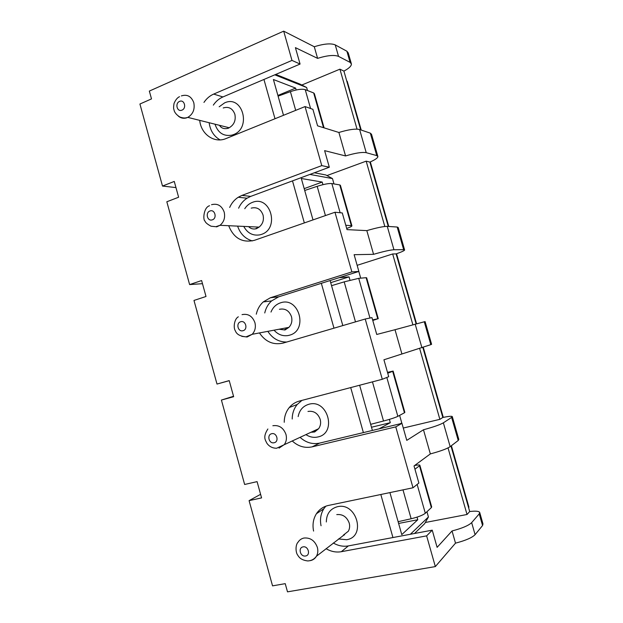 <?xml version="1.0" encoding="UTF-8"?>
<svg xmlns="http://www.w3.org/2000/svg" width="623" height="623" viewBox="0 0 623 623"><rect width="100%" height="100%" fill="white"/><g stroke="black" fill="none" stroke-linecap="round" stroke-linejoin="round"><path stroke-width="0.93" d="M398.128 521.692L411.281 518.718C418.134 517.043 422.807 515.221 425.314 513.259L417.137 484.437M414.63 465.506C417.69 464.898 419.427 464.797 419.847 465.194L419.489 465.778L431.357 507.613L425.314 513.259M419.871 465.295L431.677 506.873L431.357 507.613M392.934 537.54L380.817 494.498M389.92 492.598L401.773 534.635L417.776 519.738L398.619 523.445M410.355 534.269L428.429 516.981L426.942 511.732M417.044 517.129L417.776 519.738M414.49 533.498L424.637 523.686L428.429 516.981M343.483 535.032L344.597 534.892M414.949 469.189L419.489 465.778M370.662 424.325L383.651 420.984C390.434 419.186 395.161 417.636 397.84 416.343L386.821 377.46M387.49 372.352L393.129 371.067L392.677 371.316L404.444 412.776L397.84 416.343M393.136 371.09L404.857 412.379L404.444 412.776M363.388 432.603L350.702 387.576M359.635 385.232L372.39 430.446M379.072 428.842L390.31 422.69L371.487 427.238M400.293 423.749L401.757 422.916L399.623 415.377M389.375 419.388L390.31 422.69M401.461 423.469L401.757 422.916M387.74 373.239L392.677 371.316M331.553 285.684L344.309 281.83L358.723 278.333L366.106 277.694L377.764 318.789L372.609 319.887M378.262 318.703L366.651 277.78L366.106 277.694M372.795 320.463L377.764 318.789M333.975 328.173L321.343 283.317M330.104 280.537L342.814 325.58M330.704 282.671L349.051 276.885L349.994 280.225M349.051 276.885L339.146 277.679M358.809 271.449L360.709 278.162M304.702 190.482L317.294 186.285C323.913 184.198 328.765 183.294 331.857 183.567L339.769 184.914L351.325 225.635L345.788 225.292M351.902 225.814L340.407 185.319L339.769 184.914M346.7 228.446L346.746 228.423C350.001 227.294 351.722 226.453 351.925 225.9L351.325 225.635M304.343 222.925L292.499 180.888M304.188 188.644L322.208 182.064L301.33 178.505L313.003 219.903M322.208 182.064L322.948 184.665M333.99 183.933L332.48 178.583L309.904 174.424M332.48 178.583L325.845 174.962L314.35 172.773M278.092 96.144L290.528 91.604C297.085 89.401 301.984 88.754 305.231 89.65L313.673 92.952L323.524 127.684M324.092 127.855L314.389 93.684L313.673 92.952M275 118.736L263.942 79.456M277.905 95.459L295.614 88.1L273.404 79.518L283.496 115.294M295.614 88.1L296.151 89.977M307.513 90.545L306.648 87.516L274.798 74.822M306.648 87.516L300.122 84.152L275.771 74.41M351.263 63.46L348.249 52.924L346.902 51.226L335.143 44.848C330.805 43.135 323.851 43.758 314.28 46.733L317.598 58.367L295.411 47.636L300.068 64.052L222.808 97.001C219 98.699 215.838 101.401 213.331 105.123M209.141 122.723C210.247 130.635 213.899 136.359 220.098 139.887M300.068 64.052L291.977 60.415L213.564 94.135C209.694 95.864 206.493 98.629 203.955 102.421M199.718 120.364C200.972 134.264 214.367 143.648 226.087 138.54L305.052 106.572L312.902 109.321L317.582 125.83L338.896 132.473L345.57 155.945L324.622 150.641L329.318 167.221L321.772 165.617L305.052 106.572M360.701 129.888L343.912 71.1C348.942 68.421 351.442 66.046 351.411 63.982L350.079 62.355L338.429 56.335C334.115 54.731 327.168 55.408 317.598 58.367M377.803 156.241L371.518 134.28L370.327 133.151L376.751 155.602L366.129 152.658C362.064 151.965 355.211 153.056 345.57 155.945M388.277 226.437L369.898 162.097C375.069 159.815 377.74 157.977 377.896 156.583L376.751 155.602M404.584 249.87L398.19 227.52L397.186 227.037L403.665 249.698L393.853 249.753C390.037 249.987 383.27 251.513 373.566 254.324L354.121 254.69L358.871 271.433L351.87 271.901L334.979 212.248L342.284 212.949L347.019 229.622L366.822 230.627L373.566 254.324M416.109 323.898L396.119 253.896C401.438 252.027 404.272 250.734 404.623 250.018L403.665 249.698M430.82 344.651L431.599 344.309L425.104 321.6L424.286 321.787L430.82 344.651L383.924 359.783L388.721 376.697L382.288 379.282L365.218 319.015L371.97 317.621L376.744 334.465L395.013 329.715L401.819 353.638M422.83 347.424L442.828 417.465C448.404 416.328 451.55 416.024 452.259 416.538L451.628 417.402L458.232 440.477L450.094 446.707C446.784 448.856 440.204 451.262 430.345 453.91L414.03 465.949L418.874 483.035L413.01 487.77L395.769 426.88L401.952 423.352L406.772 440.368L423.476 429.761L430.345 453.91M452.314 416.717L458.816 439.449L458.232 440.477M450.99 446.021L469.703 511.545C475.427 510.844 478.744 511.109 479.663 512.34L479.227 513.889L471.588 522.713C468.473 525.61 461.962 528.359 452.041 530.952L455.506 543.147L435.337 566.587L287.499 591.85L285.233 583.65L272.547 585.869L249.091 500.635L260.593 494.327M468.636 507.823L468.909 507.075L451.387 445.718M361.138 130.036L347.221 81.317L361.231 130.067M370.327 133.151L359.518 129.491C355.39 128.572 348.514 129.568 338.896 132.473M329.318 167.221L250.586 196.44L247.066 198.2C243.352 200.59 240.533 203.916 238.609 208.191M237.604 226.118C240.252 233.866 245.174 238.796 252.354 240.914M321.772 165.617L241.825 195.451L238.251 197.25C234.482 199.687 231.624 203.082 229.677 207.436M228.672 225.705C233.75 238.274 242.355 243.141 254.48 240.307L334.979 212.248M397.186 227.037L387.179 226.367C383.301 226.383 376.51 227.8 366.822 230.627M358.871 271.433L278.637 296.836L271.605 300.909C268.124 304.094 265.842 308.105 264.752 312.964M267.843 331.343C272.5 338.507 278.793 342.066 286.728 342.027M351.87 271.901L270.366 297.771L263.233 301.921C259.705 305.161 257.392 309.249 256.287 314.194M259.441 332.931C265.491 341.871 273.388 345.251 283.146 343.078L365.218 319.015M424.286 321.787L395.013 329.715M301.945 400.387L297.226 404.491C293.916 408.571 292.242 413.423 292.21 419.022M300.045 437.299C305.893 442.642 312.427 444.573 319.638 443.101L312.1 446.87L395.769 426.88M382.288 379.282L299.196 401.111C295.279 402.201 291.985 404.327 289.321 407.489C285.957 411.647 284.259 416.585 284.236 422.293M292.195 440.928C298.144 446.38 304.779 448.358 312.1 446.87M451.628 417.402L443.288 422.877C439.916 424.793 433.312 427.09 423.476 429.761M325.79 506.203L323.851 508.718C320.728 513.741 319.794 519.418 321.047 525.75M333.321 542.999C338.196 545.834 343.211 546.799 348.358 545.912L341.342 551.698L426.63 535.866L432.237 530.165L348.358 545.912M413.01 487.77L328.305 505.471C323.259 506.639 319.303 509.396 316.422 513.734C313.252 518.85 312.31 524.636 313.587 531.084M326.063 548.692C331.015 551.589 336.109 552.593 341.342 551.698M479.772 512.713L482.973 523.896L482.56 525.532L475.022 534.744C471.946 537.758 465.436 540.562 455.506 543.147M425.307 522.495L467.024 514.489L469.703 511.545M432.237 530.165L437.112 547.352L452.041 530.952M435.337 566.587L426.63 535.866M467.024 514.489L448.023 447.906M249.091 500.635L261.574 497.894L257.089 481.634L244.637 484.476L221.406 400.059L233.539 396.275M401.952 423.352L319.638 443.101M403.276 428.04L439.869 419.341L442.828 417.465M439.869 419.341L419.645 348.475M221.406 400.059L233.656 396.703L229.217 380.606L216.999 384.056L193.979 300.442L206.011 296.486L201.611 280.545L189.618 284.586L166.824 201.766L178.622 197.226L174.269 181.433L162.502 186.059L139.918 104.018L151.498 98.901L149.341 91.083L283.691 31.15L291.977 60.415M229.233 380.676L216.999 384.056M396.119 253.896L392.669 253.966L357.135 265.328M412.87 324.754L392.669 253.966M202.475 283.683L189.618 284.586M369.898 162.097L366.176 161.155L326.95 175.569M384.819 226.484L366.176 161.155M175.966 187.585L162.502 186.059M314.28 46.733L283.691 31.15M347.221 81.317L346.707 80.889M343.912 71.1L339.924 69.169L301.812 85.024M357.034 129.132L339.924 69.169M304.001 538.031C301.462 538.568 299.484 539.946 298.074 542.174C295.193 545 295.73 552.523 297.521 554.852C298.76 556.736 300.27 559.937 307.606 560.926L308.735 560.864C311.936 560.466 314.506 558.924 316.437 556.238C317.901 553.59 318.205 550.639 317.356 547.383C314.81 540.624 310.363 537.501 304.001 538.031M343.312 535.173L348.335 531.232C349.698 528.771 349.994 526.053 349.215 523.071C346.855 516.872 342.712 514.045 336.77 514.598M303.058 546.885C298.012 547.609 300.068 556.627 305.145 556.043L305.582 555.989C310.916 555.225 308.253 545.655 303.058 546.885M338.476 538.957L346.629 539.72C366.464 536.8 356.652 501.827 337.409 506.725C330.174 508.773 326.483 513.858 326.335 521.973M310.27 560.638C312.948 560.1 315.004 558.636 316.437 556.238L343.764 535.173M411.149 518.749L402.988 489.865M279.057 448.101L284.314 444.573C286.378 441.621 286.93 438.242 285.965 434.426C283.457 427.767 279.081 424.87 272.851 425.735M313.704 431.988L318.633 428.71C320.565 425.976 321.094 422.861 320.206 419.357C317.878 413.251 313.797 410.612 307.972 411.445M271.683 433.725C266.745 434.714 268.786 443.662 273.762 442.805L274.182 442.727C279.408 441.684 276.776 432.214 271.683 433.725M305.901 434.597C309.179 436.77 312.66 437.658 316.352 437.253L317.917 436.964C337.393 433.11 327.675 398.479 308.79 404.296C302.965 406.095 299.422 410.191 298.152 416.585M311.017 432.23L312.723 432.175M383.519 421.016L372.453 381.86M241.786 336.35L247.136 337.004L252.19 334.302C255.087 331.093 255.998 327.215 254.916 322.667C252.432 316.118 248.141 313.439 242.036 314.631M279.026 329.232L284.166 329.879L288.901 327.371C291.619 324.412 292.475 320.845 291.478 316.663C289.173 310.643 285.163 308.183 279.447 309.296M369.969 318.034L358.723 278.333M240.649 321.764C235.813 323.026 237.83 331.903 242.705 330.782L243.118 330.681C248.242 329.357 245.641 319.981 240.649 321.764M274.042 330.174C277.913 334.52 282.554 336.319 287.951 335.571L289.493 335.205C308.603 330.424 298.985 296.135 280.451 302.856C276.02 304.359 272.866 307.427 270.989 312.053M355.492 321.865L344.184 281.869M216.602 226.889L220.005 225.308C223.984 221.975 225.378 217.575 224.187 212.093C221.741 205.645 217.52 203.176 211.54 204.694M255.882 228.571L259.067 227.115C262.813 224.054 264.129 220.005 263.031 214.966C260.757 209.032 256.816 206.758 251.201 208.137M340.127 212.739L331.857 183.567M209.943 211.002C205.201 212.513 207.21 221.321 211.984 219.942L212.388 219.818C217.404 218.221 214.826 208.946 209.943 211.002M243.749 226.406C247.432 233.15 252.79 235.977 259.83 234.863L261.341 234.435C280.101 228.742 270.569 194.781 252.385 202.389C249.239 203.589 246.7 205.691 244.753 208.713M325.44 215.574L317.169 186.324M178.373 116.158C180.763 118.121 183.435 118.713 186.386 117.926L187.796 117.381C193.037 114.18 195.03 109.282 193.784 102.686C191.37 96.339 187.227 94.081 181.363 95.911M227.87 128.237L229.194 127.746C234.123 124.826 236.016 120.332 234.863 114.258C232.613 108.41 228.734 106.315 223.221 107.958M310.581 108.503L305.231 89.65M179.564 101.409C174.915 103.177 176.909 111.906 181.581 110.271L181.978 110.131C186.892 108.262 184.346 99.088 179.564 101.409M214.997 124.187C217.995 132.94 223.657 136.593 231.974 135.129L233.454 134.623C251.871 128.05 242.433 94.416 224.591 102.888L219.164 106.798M295.691 110.357L290.404 91.643M346.902 51.226L350.079 62.355M482.56 525.532L479.227 513.889M471.658 522.635L475.092 534.659M443.366 422.822L450.172 446.652M415.183 324.139L421.927 347.735M387.272 226.375L393.946 249.753M278.761 296.797L270.499 297.732M359.611 129.522L366.231 152.682M250.711 196.393L241.95 195.404M468.893 507.332L451.317 445.772M443.202 417.387L423.188 347.299M416.476 323.804L396.477 253.771M388.674 226.468L370.249 161.941M335.252 44.903L338.53 56.389M222.925 96.947L213.681 94.081M310.939 432.261L314.685 431.973L318.633 428.71L276.628 448.241C272.594 448.241 269.37 446.621 266.971 443.374C265.406 440.079 262.579 437.214 267.874 428.998M279.127 329.217L284.999 329.995L288.901 327.371L252.19 334.302L246.062 336.841C240.159 336.311 236.6 334.317 235.385 330.868C233.111 327.877 234.279 318.797 238.344 316.819M248.593 226.632C250.68 228.766 253.296 229.459 256.435 228.703L259.067 227.115L220.005 225.308L215.877 226.71L211.049 226.219C207.334 224.218 205.317 222.489 205.006 221.033C202.872 220.503 203.355 207.537 209.53 205.73M219.46 125.309C221.29 128.245 224.163 129.249 228.104 128.315L229.194 127.746L187.796 117.381L186.082 117.825C184.447 118.199 182.375 117.926 179.868 117.007C175.281 114.173 174.276 111.128 174.175 110.59C173.872 108.83 173.132 109.243 174.035 103.457C175.522 99.929 177.353 97.663 179.517 96.674M370.327 161.91L388.768 226.476M396.555 253.748L416.561 323.781M423.266 347.268L443.288 417.371M238.251 197.25L247.066 198.2M263.233 301.921L271.605 300.909M289.321 407.489L297.226 404.491M316.422 513.734L323.851 508.718"/></g></svg>
